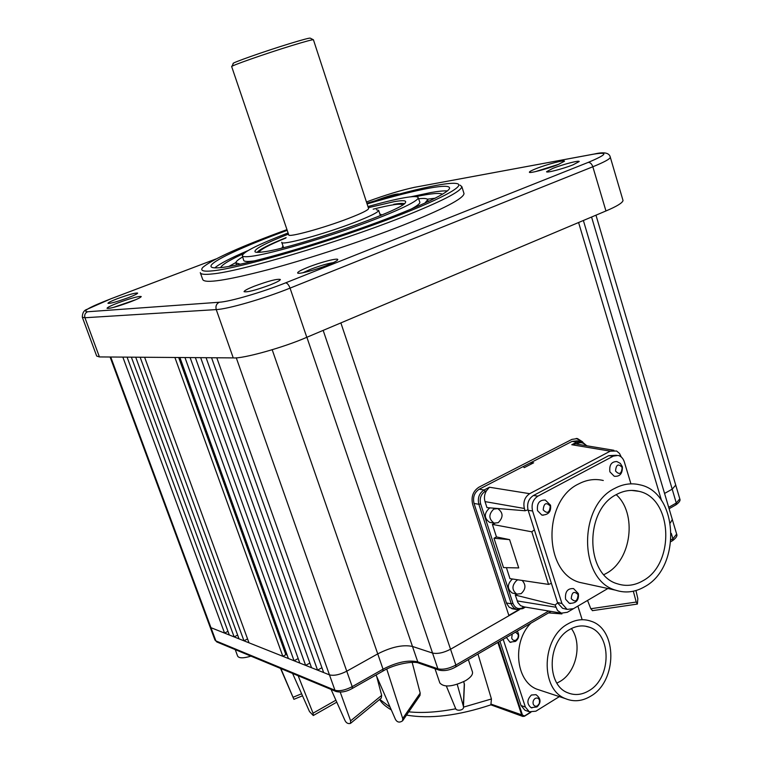 <?xml version="1.0" encoding="UTF-8"?>
<svg xmlns="http://www.w3.org/2000/svg" width="762" height="762" viewBox="0 0 762 762"><rect width="100%" height="100%" fill="white"/><g stroke="black" fill="none" stroke-linecap="round" stroke-linejoin="round"><path stroke-width="1.14" d="M477.965 654.015L491.433 698.983L490.871 704.85M536.172 168.612C546.83 164.363 565.09 159.563 564.471 161.22L557.841 164.687C547.183 168.964 528.895 173.765 529.38 172.183C529.466 171.564 531.733 170.374 536.172 168.612M308.067 267.233C320.564 262.214 338.233 257.661 337.795 259.613C337.566 260.623 334.166 262.452 327.584 265.109C315.116 270.148 297.39 274.73 297.628 272.882C297.761 271.863 301.238 269.977 308.067 267.233M117.996 302.895C131.121 298.123 138.865 296.008 141.227 296.542C140.951 297.399 137.36 299.171 130.454 301.857C117.348 306.629 109.547 308.781 107.042 308.315C107.261 307.448 110.909 305.638 117.996 302.895M552.745 168.421C562.575 164.459 579.663 160.01 579.187 161.554L573.157 164.773C563.242 168.783 545.992 173.25 546.573 171.698L552.745 168.421M375.923 200.549L378.457 199.549C389.506 195.596 396.278 193.739 398.783 193.967L398.631 194.205M117.462 298.656C128.807 294.542 135.541 292.684 137.646 293.094C137.446 293.808 134.322 295.342 128.264 297.685C116.815 301.838 110.042 303.714 107.937 303.305C108.175 302.562 111.347 301.019 117.462 298.656M254.108 286.274C268.567 280.94 277.311 278.673 280.349 279.483C280.187 280.435 276.901 282.207 270.5 284.788C255.88 290.198 247.069 292.484 244.059 291.665C244.259 290.674 247.612 288.884 254.108 286.274M463.839 193.005L464.01 193.577C463.582 198.539 443.303 209.074 403.184 225.152C363.484 240.802 309.705 258.547 268.815 269.5C226.638 280.473 204.597 283.807 202.711 279.492L200.416 273.015M460.038 185.147L461.848 186.642C461.343 191.395 440.988 201.749 400.783 217.722C336.966 242.926 240.687 271.415 212.455 273.929C204.616 274.787 200.558 274.358 200.282 272.634M366.855 203.225C395.688 194.615 419.043 188.633 436.912 185.28C447.132 183.404 453.857 182.851 457.076 183.623C467.335 185.814 432.216 203.73 370.951 225.809C309.848 247.879 238.82 267.976 213.789 270.729C203.083 271.91 199.52 270.71 203.111 267.119C213.341 258.804 241.297 246.297 286.969 229.629M306.876 337.261L412.48 646.452L432.53 653.063C437.578 654.091 443.579 652.815 450.542 649.243L340.871 322.907L306.791 337.299L290.046 288.122L592.836 166.764C604.256 162.125 610.086 158.963 610.314 157.258L610.248 157.02M367.094 203.949C392.868 196.32 413.709 191.033 429.606 188.071C442.655 185.718 449.304 185.699 449.57 188.014C449.942 192.881 412.118 210.331 357.759 229.4C303.486 248.479 244.612 264.852 222.428 267.414C215.189 268.272 211.379 267.948 211.007 266.452C209.645 261.861 243.164 246.402 287.217 230.353M447.351 190.938C443.932 190.681 438.417 191.214 430.816 192.557L410.623 196.834M535.286 171.669L559.26 164.116M303.019 272.72L310.163 269.453C319.545 265.871 327.279 263.585 333.375 262.604M113.167 307.496L135.979 299.609M415.9 196.644C431.054 193.453 439.912 192.662 442.493 194.243M435.293 198.177L427.311 199.196M580.282 441.35L577.139 440.836L572.1 441.388L479.222 489.204C474.374 492.452 472.64 497.195 474.021 503.434L506.625 603.523L509.283 607.314L513.474 608.962M524.256 467.639L533.638 462.81L524.256 467.639L523.189 466.573M529.942 463.096L533.638 462.81M240.316 264.224L235.858 262.823C235.849 261.547 238.135 259.585 242.697 256.937M434.997 668.722L439.826 682.962C444.017 687.619 452.599 686.857 465.553 680.676C470.649 677.532 472.964 674.646 472.488 672.027L472.392 671.722M235.239 649.605L237.62 656.092C238.992 658.378 243.44 658.397 250.946 656.13M498.186 522.684L494.119 523.123C488.594 519.008 488.48 514.312 493.776 509.054L497.748 508.616C503.33 512.683 503.472 517.369 498.186 522.684M490.347 507.873L489.204 508.321C483.918 513.55 484.032 518.217 489.547 522.322L490.795 522.542M522.084 580.377C526.171 584.845 525.847 589.274 521.103 593.665L516.76 594.103C511.693 589.998 511.702 585.407 516.798 580.32L518.065 579.787M512.664 579.006L512.159 579.263C507.092 584.321 507.082 588.893 512.131 592.979L513.207 593.236M517.236 594.246L515.293 595.074L517.893 602.59L520.598 605.685L524.18 606.914L522.827 607.695L522.77 608.638L516.579 609.495L513.759 607.876L511.645 604.98L478.85 504.292C477.412 497.996 479.146 493.233 484.07 490.004L489.433 487.232L486.604 490.614C484.432 494.033 483.908 497.7 485.023 501.615L486.966 507.616L525.094 510.769L528.009 509.826L551.393 583.378L548.554 584.397L531.809 531.819L492.404 524.408L496.462 536.934L493.995 538.258L503.511 567.595L518.722 567.928L509.607 539.639L493.995 538.258M607.876 588.502L573.462 608.695L567.08 609.39L562.556 608.276L557.622 602.942L555.117 605.009L515.293 595.074M506.416 567.661L509.959 578.625L548.554 584.397M534.362 529.828L531.809 531.819M494.919 523.303L492.404 524.408M367.941 206.559C382.924 202.349 395.049 199.415 404.327 197.758C413.118 196.225 417.728 196.205 418.157 197.71C419.052 201.139 391.487 213.903 351.882 227.867C312.344 241.821 268.719 254.089 251.498 256.289C245.44 257.07 242.373 256.813 242.297 255.527C243.85 251.612 259.118 244.088 288.093 232.953M255.318 260.718L252.889 261.052C246.812 261.795 243.726 261.499 243.63 260.166L242.392 255.861M615.544 471.011C616.144 464.506 618.344 463.325 622.154 467.458C621.563 473.954 619.363 475.136 615.544 471.011M614.229 476.26C619.868 476.783 622.583 473.612 622.363 466.735L620.335 463.401L616.839 461.543C611.429 461.62 609.114 465.049 609.886 471.821L614.229 476.26L615.515 476.326M571.243 598.665C571.852 592.017 574.138 590.683 578.101 594.674C577.491 601.313 575.205 602.647 571.243 598.665M569.3 603.285C576.082 603.542 579.101 600.313 578.358 593.617L573.567 588.597C567.557 588.235 564.899 591.769 565.575 599.208L569.3 603.285L570.538 603.514M543.201 509.902C543.83 503.187 546.173 501.929 550.231 506.12C549.612 512.826 547.268 514.093 543.201 509.902M541.82 515.074C548.44 514.979 551.345 511.683 550.535 505.196L545.278 500.034C539.334 499.882 536.753 503.415 537.524 510.654L541.82 515.074L543.277 515.217M603.294 480.498C595.027 478.526 586.835 479.65 578.71 483.889C542.62 500.548 543.277 572.557 579.53 582.358L587.016 583.978M644.747 586.673C635.194 592.217 625.478 593.388 615.61 590.179C578.701 580.177 578.053 505.663 614.81 488.356C623.078 483.965 631.422 482.784 639.823 484.813C678.266 492.262 681.742 566.985 644.747 586.673M368.313 207.693L394.144 201.654C402.908 200.158 406.67 200.435 405.451 202.492C404.231 209.874 292.246 248.86 262.861 251.936C258.68 252.489 256.099 252.489 255.127 251.917C253.422 249.517 264.538 243.573 288.484 234.086M404.298 203.664C402.688 203.178 399.183 203.387 393.773 204.302M616.658 494.433L617.182 494.147C624.364 490.461 631.584 489.518 638.842 491.309C672.522 497.986 675.427 563.594 642.947 580.758C634.632 585.568 626.173 586.597 617.582 583.854C585.092 575.205 584.368 509.749 616.658 494.433M603.933 574.643L606.4 573.338C631.574 559.975 637.299 513.407 616.22 494.671M373.18 209.179C390.782 204.711 400.622 203.264 402.707 204.816M515.512 632.146L518.093 634.441L518.322 635.727L517.836 638.089L516.122 640.042C514.112 640.947 512.645 640.328 511.712 638.175L512.216 634.06M506.406 637.451L509.902 642.156L510.94 642.395M533.209 704.05C532.714 701.688 533.362 699.821 535.162 698.449C537.124 697.516 538.572 698.097 539.486 700.183L539.41 703.336L537.543 705.774C535.572 706.726 534.133 706.155 533.209 704.05M531.076 707.66L537.01 706.946C541.325 702.602 541.001 698.516 536.019 694.677L531.438 695.011C526.847 699.707 526.732 703.926 531.076 707.66L531.981 707.927M530.8 623.24C512.016 642.004 515.626 681.076 536.753 689.134L541.277 690.629M590.855 696.087C582.33 701.259 573.853 702.107 565.433 698.63C539.858 689.172 541.591 637.68 567.928 623.897C575.71 619.458 583.397 618.563 591.007 621.211C617.534 629.279 617.401 680.999 590.855 696.087M281.94 248.002L282.978 245.945M589.112 690.61C611.581 677.913 611.791 634.136 589.397 627.221C582.901 624.926 576.339 625.688 569.709 629.488C547.392 641.242 546.03 684.857 567.747 692.772C574.815 695.658 581.939 694.934 589.112 690.61M556.917 683.095L560.08 681.428C576.491 672.008 582.511 643.528 571.386 628.564M379.981 214.427L380.638 215.465M376.371 209.731L378.666 210.379C378.285 212.265 370.332 216.237 354.797 222.304C324.26 234.229 280.359 246.097 281.721 242.249M348.796 218.313C323.669 228.067 287.626 237.896 288.731 234.82L231.686 66.637C229.372 66.323 265.414 53.664 291.789 45.587C305.276 41.453 312.487 39.519 313.42 39.767L368.598 208.559C368.256 210.074 361.655 213.331 348.796 218.313M313.287 39.729L310.325 38.186C309.867 37.757 303.038 39.557 289.855 43.577C264.5 51.321 230.048 63.494 233.277 63.513L231.896 66.37M215.951 258.994L110.804 298.837C89.487 307.124 81.734 311.439 87.535 311.763L219.294 302.238C229.819 301.695 262.242 292.246 285.588 282.864L588.197 162.401C607.019 154.486 608.886 151.733 593.779 154.134L414.909 187.242C401.688 190.024 385.582 194.92 366.598 201.911L366.446 201.968M219.294 302.238C216.418 303.752 215.398 306.2 216.246 309.591C227.895 309.115 264.062 298.637 290.046 288.122C288.75 284.807 287.264 283.054 285.588 282.864M110.804 298.837L86.982 309.353C83.925 310.344 82.363 312.963 82.315 317.211L84.944 317.744L216.246 309.591L233.248 357.902C242.687 358.921 283.826 347.453 306.791 337.299M340.871 322.907L605.952 210.96C616.753 206.407 622.449 202.93 623.03 200.53L622.935 200.187M82.353 317.306L96.679 356.045L99.422 356.93L127.083 357.13L229.324 634.994L224.571 633.098L122.844 357.102M211.56 357.74L323.65 672.551L317.554 670.131L206.073 357.702L233.248 357.902M131.369 357.159L135.722 357.197L239.02 638.851L234.144 636.908L131.369 357.159L127.083 357.13M140.141 357.226L144.618 357.264L248.993 642.823L243.973 640.823L140.141 357.226L135.722 357.197M174.898 357.483L179.899 357.511L288.407 658.52L282.835 656.301L174.898 357.483L144.618 357.264M184.966 357.549L190.119 357.588L299.809 663.064L294.065 660.778L184.966 357.549L179.899 357.511M195.358 357.626L200.673 357.664L311.544 667.731L305.629 665.378L195.358 357.626L190.119 357.588M591.569 217.037L672.208 489.166L675.751 485.051M670.35 522.913L672.341 519.455M110.09 357.007L210.026 626.821L210.96 627.678L110.738 357.016M216.799 357.778L329.46 674.875C333.956 675.98 339.719 674.761 346.758 671.208L236.258 357.788M582.682 441.893L577.472 438.579L571.938 439.379L478.993 487.147C473.031 491.061 470.926 496.824 472.669 504.425L508.94 615.725L519.332 609.752M664.588 493.424L672.208 489.166L676.275 503.034L679.79 498.862M671.303 533.381L672.903 538.791L676.646 534.086M217.103 642.08L214.951 640.023L215.894 640.909L210.96 627.678L224.571 633.098L227.971 631.327M419.224 663.273L417.767 661.873C408.232 659.74 396.659 662.178 383.038 669.179L377.742 653.882C391.401 646.928 402.974 644.452 412.48 646.452L417.767 661.873L437.883 668.798C442.922 669.931 448.913 668.684 455.867 665.055L450.552 649.243L508.94 615.725M323.65 672.551L329.46 674.875L334.947 690.248C339.433 691.448 345.186 690.248 352.215 686.648L346.758 671.208L377.742 653.882L272.196 349.748M247.917 250.631C230.724 258.004 219.675 263.747 214.76 267.862M582.044 441.665L576.243 438.417M321.926 667.712L317.554 670.131L311.544 667.731M309.877 663.054L305.629 665.378L299.809 663.064M298.18 658.53L294.065 660.778L288.407 658.52M178.679 357.502L285.855 654.672L287.083 654.853M285.855 654.672L282.835 656.301L248.993 642.823M247.564 638.927L243.973 640.823L239.02 638.851M237.639 635.079L234.144 636.908L229.324 634.994M220.666 267.614C221.799 264.795 229.419 260.137 243.554 253.632M518.617 609.791L508.835 615.401M235.896 262.509L228.848 266.462M525.094 510.769L524.37 508.483C522.961 502.006 524.732 497.062 529.676 493.681L610.257 451.152L616.601 451.009L619.496 453.447L621.249 457M610.257 451.152L571.776 444.722L576.758 442.151L581.816 441.598L586.873 445.827M555.117 605.009L557.479 610.429L561.337 613.143L567.29 612.305L573.062 608.924M635.956 590.55L637.832 598.675L637.384 604.066L636.222 602.047L633.327 591.226M587.54 600.437L590.817 608.743L636.222 602.047M592.55 610.648L590.817 608.743M302.504 695.792L293.894 699.326L280.54 668.426M293.894 699.326L280.854 668.56M336.785 702.154L313.287 715.528L309.496 711.565L292.589 673.437M313.287 715.528L313.049 713.184L298.152 675.742M380.914 698.383L350.472 723.405C348.034 724.014 346.186 723.005 344.938 720.404L331.089 689.429M350.472 723.405L350.625 720.852L340.223 692.125M376.704 676.494L381.667 695.392L350.625 720.852M381.286 698.078L381.667 695.392M419.557 696.106L402.612 720.795C399.612 722.871 397.221 722.414 395.459 719.404L376.047 674.97M402.612 720.795L402.717 718.518L386.753 669.065M412.166 662.369L420.195 693.106L402.717 718.518M419.995 695.458L420.195 693.106M457.219 684.333L463.467 706.545C464.601 710.708 455.438 711.508 455.409 707.984L446.342 686.038M463.791 681.638L464.391 685.028M522.827 607.695C518.331 609.676 515.036 608.238 512.94 603.371L480.632 503.853L478.85 504.292L474.021 503.434M571.776 444.722L577.901 443.417L576.758 442.151L572.1 441.388M613.896 450.304L576.596 444.084M616.448 455.266L608.676 455.686L533.438 495.51C528.618 498.71 526.809 503.482 528.009 509.826M562.556 608.276L564.109 608.657M418.557 198.777C424.32 198.13 427.358 198.453 427.653 199.758L424.815 203.197M567.08 609.39L561.975 603.571L532.59 510.997C531.133 504.473 532.895 499.52 537.896 496.138L613.305 456.124L618.125 455.419C621.087 456.2 623.145 458.353 624.307 461.867L630.917 483.756M557.622 602.942L551.393 583.378M419.757 201.94L419.862 202.225C420.072 203.578 417.033 205.93 410.756 209.293M496.462 536.934L509.607 539.639M530.866 712.279L524.418 716.27L522.761 716.423L521.799 715.251L497.853 642.433M498.462 642.08L522.465 715.118L491.385 704.24M499.92 641.223L521.027 705.517L524.951 710.232L526.056 710.632M530.571 712.213L524.561 715.937L522.465 715.118M286.15 237.639C269.367 244.431 259.68 249.336 257.118 252.336M559.356 696.62L535.877 711.194L529.304 711.784L525.37 707.05L503.177 639.328M581.93 618.934L577.882 606.104M259.09 252.317C259.852 249.793 268.738 245.05 285.75 238.068M561.927 613.915L548.554 612.896M379.819 213.912L381.876 214.951M283.254 247.679L283.15 246.45M491.433 698.983L463.448 707.146M455.857 708.765C437.855 712.222 422.167 713.242 408.775 711.822M390.125 707.212L379.752 699.335M605.952 210.96L592.836 166.764C591.76 163.811 590.207 162.354 588.197 162.401M87.535 311.763C85.087 313.001 84.22 314.992 84.944 317.744L99.422 356.93M414.909 187.242L593.96 154.076M593.779 154.134L594.76 153.924C604.228 151.733 609.419 152.838 610.314 157.258L623.03 200.53M200.673 357.664L206.073 357.702M578.587 222.523L661.568 500.653M439.36 670.227L437.883 668.798L323.174 330.384M675.808 504.911L676.275 503.034L668.722 507.311M382.915 671.074L383.038 669.179L352.215 686.648L352.282 688.457C346.424 691.782 340.976 692.772 335.928 691.439L336.309 691.591M583.378 220.494L676.713 534.305C677.504 535.867 676.151 537.972 672.665 540.601L672.903 538.791L671.093 539.848M548.735 611.029L455.867 665.055L455.847 666.902C449.904 670.255 444.284 671.312 438.979 670.093L418.852 663.14C414.338 660.749 395.202 663.654 383.076 670.989L352.13 688.543M215.894 640.909L334.947 690.248L335.928 691.439L216.779 641.937L215.894 640.909M595.97 215.179L679.847 499.034C680.58 500.453 679.304 502.368 676.018 504.787L669.141 508.692M670.922 541.611L672.436 540.734M455.657 667.007L551.078 611.419M512.94 603.371L511.169 603.771L506.435 602.98M480.632 503.853C479.422 498.377 480.936 494.205 485.194 491.347L484.07 490.004L479.222 489.204M489.433 487.232L529.676 493.681M301.609 693.772L293.065 697.268M335.909 700.192L313.049 713.184M464.306 683.562L463.344 705.822M485.023 501.615L524.37 508.483M485.194 491.347L486.604 490.614M577.901 443.417C580.892 441.998 583.597 442.76 586.016 445.694M555.822 607.219L517.179 600.913M608.676 455.686L613.305 456.124M537.896 496.138L533.438 495.51M528.152 510.302L532.59 510.997M561.975 603.571L557.47 602.485M525.37 707.05L521.027 705.517M406.527 715.089C430.111 719.138 458.257 715.708 490.995 704.812M391.316 709.927C385.362 706.412 381.476 702.907 379.638 699.43M235.972 263.195L236.506 265.024M494.119 523.123L489.547 522.322M516.76 594.103L512.131 592.979M579.53 582.358L615.61 590.179M631.641 490.414L638.842 491.309M509.902 642.156L515.512 641.404C519.036 638.556 519.627 635.127 517.265 631.117M536.753 689.134L565.433 698.63M585.197 626.145L589.397 627.221M281.778 242.411L283.55 247.612M464.01 193.577L461.848 186.642M216.008 258.966L110.776 298.837M415.08 187.176C401.383 190.109 385.21 195.024 366.551 201.92M214.951 640.023L210.055 626.897M576.996 438.541L577.472 438.579M525.418 607.114L522.77 608.638L516.579 609.495L511.807 608.676M561.337 613.143L522.589 606.638M592.36 610.676L637.384 604.066M464.42 684.295L463.467 706.545M427.653 199.758L428.339 201.568M472.488 672.027L468.344 659.616M496.481 508.416L495.681 508.283M418.157 197.71L419.862 202.225M522.761 716.423L490.918 704.86M529.304 711.784L524.951 710.232M378.666 210.379L380.362 215.589"/></g></svg>
